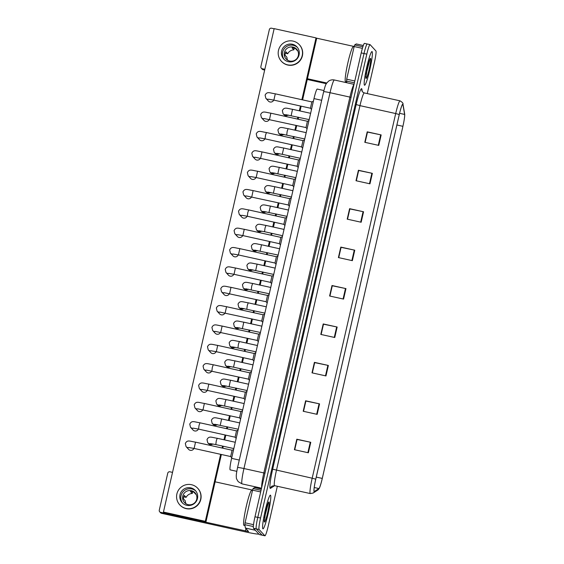 <?xml version="1.0" encoding="UTF-8"?>
<svg xmlns="http://www.w3.org/2000/svg" width="564" height="564" viewBox="0 0 564 564"><rect width="100%" height="100%" fill="white"/><g stroke="black" fill="none" stroke-linecap="round" stroke-linejoin="round"><path stroke-width="0.85" d="M236.795 471.335L230.182 469.868A10.779 1.107 -77.5 0 1 230.112 469.826A10.779 1.107 -77.5 0 1 231.6 458.356L313.993 98.594A10.779 1.107 -77.5 0 1 317.236 89.063L323.919 90.543M262.852 528.778A17.244 1.77 102.5 0 0 262.965 528.849A17.244 1.77 102.5 0 0 268.288 512.993A17.244 1.77 102.5 0 0 270.53 495.241A17.244 1.77 102.5 0 0 270.417 495.171A17.244 1.77 102.5 0 0 265.094 511.026A17.244 1.77 102.5 0 0 262.852 528.778A17.244 1.77 102.5 0 0 262.965 528.849A17.244 1.77 102.5 0 0 268.288 512.993A17.244 1.77 102.5 0 0 270.53 495.241A17.244 1.77 102.5 0 0 270.417 495.171A17.244 1.77 102.5 0 0 265.094 511.026A17.244 1.77 102.5 0 0 262.852 528.778M364.45 85.171A17.244 1.77 102.5 0 0 364.563 85.242A17.244 1.77 102.5 0 0 369.885 69.393A17.244 1.77 102.5 0 0 372.127 51.641A17.244 1.77 102.5 0 0 372.014 51.571A17.244 1.77 102.5 0 0 366.692 67.419A17.244 1.77 102.5 0 0 364.45 85.171A17.244 1.77 102.5 0 0 364.563 85.242A17.244 1.77 102.5 0 0 369.885 69.393A17.244 1.77 102.5 0 0 372.127 51.641A17.244 1.77 102.5 0 0 372.014 51.571A17.244 1.77 102.5 0 0 366.692 67.419A17.244 1.77 102.5 0 0 364.45 85.171M314.183 491.448A11.499 1.184 -77.5 0 1 315.769 479.217L399.291 114.555A11.499 1.184 -77.5 0 1 402.745 104.389A11.499 1.184 -77.5 0 1 402.957 104.784L404.621 114.436A11.499 1.184 -77.5 0 1 402.9 126.322A11.781 1.213 102.5 0 0 404.726 114.598A11.781 1.213 102.5 0 0 404.684 114.168L403.02 104.516A11.781 1.213 102.5 0 0 399.27 114.527L315.748 479.189A11.781 1.213 102.5 0 0 314.12 491.73A11.781 1.213 102.5 0 0 314.331 491.745L318.879 488.833A11.781 1.213 102.5 0 0 319.323 488.212A11.781 1.213 102.5 0 0 322.284 478.441L402.922 126.343L322.263 478.42A11.499 1.184 -77.5 0 1 318.935 488.551L314.395 491.463A11.499 1.184 -77.5 0 1 314.261 491.498A11.499 1.184 -77.5 0 1 314.183 491.448M367.27 93.589L374.411 62.407A10.779 1.107 102.5 0 0 375.899 50.936L370.118 44.662A10.779 1.107 102.5 0 0 370.047 44.612L367.256 43.999A10.779 1.107 102.5 0 0 364.013 53.531L257.776 517.392A10.779 1.107 102.5 0 0 256.289 528.863L262.07 535.137A10.779 1.107 102.5 0 0 262.14 535.18A10.779 1.107 102.5 0 1 262.07 535.137L256.289 528.863A10.779 1.107 102.5 0 1 257.776 517.392L364.013 53.531A10.779 1.107 102.5 0 1 367.256 43.999A10.779 1.107 102.5 0 1 367.326 44.041M365.127 142.382L367.488 132.075L381.158 134.923L367.206 131.835L364.802 142.311L378.761 145.399L381.158 134.923M365.091 142.375L367.206 131.835M356.328 180.804L358.683 170.497L372.36 173.345L358.408 170.257L356.004 180.734L369.963 183.822L372.36 173.345M356.293 180.797L358.408 170.257M347.523 219.227L349.884 208.92L363.561 211.768L349.602 208.673L347.205 219.156L361.164 222.244L363.561 211.768M347.494 219.22L349.602 208.673M338.724 257.649L341.086 247.342L354.763 250.19L340.804 247.095L338.407 257.579L352.359 260.667L354.763 250.19M338.696 257.642L340.804 247.095M294.725 449.762L297.087 439.455L310.764 442.296L296.805 439.208L294.408 449.691L308.36 452.779L310.764 442.296M294.697 449.755L296.805 439.208M303.524 411.339L305.885 401.032L319.562 403.873L305.603 400.785L303.206 411.269L317.165 414.357L319.562 403.873M303.495 411.332L305.603 400.785M312.329 372.917L314.684 362.61L328.361 365.451L314.409 362.363L312.005 372.846L325.964 375.934L328.361 365.451M312.294 372.91L314.409 362.363M321.127 334.494L323.489 324.187L337.159 327.028L323.207 323.94L320.803 334.424L334.762 337.512L337.159 327.028M321.092 334.487L323.207 323.94M329.926 296.072L332.288 285.765L345.965 288.606L332.006 285.518L329.609 296.001L343.561 299.089L345.965 288.606M329.898 296.065L332.006 285.518M370.047 44.612A10.779 1.107 102.5 0 0 366.804 54.144L260.568 518.006A10.779 1.107 102.5 0 0 259.08 529.476L264.861 535.758A10.779 1.107 102.5 0 0 264.932 535.8A10.779 1.107 102.5 0 0 268.175 526.268L277.333 486.267M367.256 43.999L364.464 43.379A10.779 1.107 102.5 0 0 361.228 52.91L254.984 516.772A10.779 1.107 102.5 0 0 253.497 528.242L259.278 534.524A10.779 1.107 102.5 0 0 259.348 534.566L264.932 535.8M230.676 456.551L194.101 448.443L195.518 442.148L232.072 450.234L230.662 456.537L231.726 457.785M236.513 430.889L235.096 437.185L236.161 438.432M204.401 403.457L240.934 411.53L239.524 417.832L240.588 419.08M208.835 384.105L245.368 392.184L243.958 398.487L207.439 390.401M249.81 372.832L248.393 379.135L249.457 380.383M252.482 490.469L251.727 490.299A17.963 1.847 102.5 0 0 246.186 506.81A17.963 1.847 102.5 0 0 243.852 525.303A17.963 1.847 102.5 0 0 243.965 525.38L244.966 525.599M268.267 502.989L265.968 510.279L264.319 520.861M264.467 517.949L268.316 502.933M267.244 505.654L265.573 512.013M354.079 46.861L353.332 46.699A17.963 1.847 102.5 0 0 347.784 63.21A17.963 1.847 102.5 0 0 345.45 81.702A17.963 1.847 102.5 0 0 345.57 81.773L346.571 81.999M369.864 59.389L367.566 66.672L365.916 77.247M366.071 74.349L369.913 59.333M368.842 62.054L367.171 68.413M260.674 491.942L252.559 490.144L245.079 522.807L253.532 524.675M258.876 534.08A14.368 1.022 12.9 0 1 246.313 532.078L161.53 513.31A1.798 1.784 137.4 0 1 160.606 512.782L159.697 511.795A1.798 1.784 -42.6 0 0 160.62 512.323L248.597 531.556L245.403 528.073L244.804 524.661L245.079 522.807M172.521 472.385L169.898 471.8A1.798 1.784 -42.6 0 0 167.755 473.161L159.274 510.187A1.798 1.784 -42.6 0 0 159.697 511.795M215.117 481.811L252.566 490.095M252.559 490.144L253.074 488.565L254.674 487.543L261.343 489.023L254.653 487.55M362.384 48.363L354.157 46.544L346.677 79.2L354.791 80.997M326.288 83.683L307.26 79.475M264.671 70.049L263.127 69.71A1.798 1.784 137.4 0 1 262.204 69.182L261.294 68.188A1.798 1.784 -42.6 0 0 262.218 68.716L264.84 69.301M274.125 28.778L271.495 28.2A1.798 1.784 -42.6 0 0 269.352 29.561L260.871 66.587A1.798 1.784 -42.6 0 0 261.294 68.188M307.436 78.727L326.732 82.993M316.207 38.091L354.164 46.495M346.691 82.718L346.677 79.2M354.157 46.544L354.671 44.958L356.272 43.943L363.294 45.501L356.251 43.95M286.181 114.711A3.236 3.208 137.4 0 1 283.079 113.766L283.889 114.64A3.236 3.208 -42.6 0 0 288.19 115.021M281.753 134.056A3.236 3.208 137.4 0 1 278.651 133.118L279.455 133.992A3.236 3.208 -42.6 0 0 283.755 134.373M277.319 153.408A3.236 3.208 137.4 0 1 274.217 152.47L275.021 153.345A3.236 3.208 -42.6 0 0 279.328 153.718M272.891 172.76A3.236 3.208 137.4 0 1 269.782 171.823L270.593 172.697A3.236 3.208 -42.6 0 0 274.894 173.07M268.457 192.112A3.236 3.208 137.4 0 1 265.355 191.168L266.159 192.049A3.236 3.208 -42.6 0 0 270.459 192.423M264.022 211.465A3.236 3.208 137.4 0 1 260.921 210.52L261.724 211.394A3.236 3.208 -42.6 0 0 266.032 211.775M268.95 99.236A3.236 3.208 137.4 0 1 265.848 98.291L268.379 101.048A3.236 3.208 -42.6 0 0 273.716 100.103M264.516 118.588A3.236 3.208 137.4 0 1 261.414 117.643L263.945 120.393A3.236 3.208 -42.6 0 0 269.282 119.455M260.082 137.933A3.236 3.208 137.4 0 1 256.98 136.996L259.518 139.745A3.236 3.208 -42.6 0 0 264.854 138.807M255.654 157.285A3.236 3.208 137.4 0 1 252.552 156.348L255.083 159.097A3.236 3.208 -42.6 0 0 260.42 158.16M251.22 176.638A3.236 3.208 137.4 0 1 248.118 175.693L250.649 178.45A3.236 3.208 -42.6 0 0 255.986 177.505M246.785 195.99A3.236 3.208 137.4 0 1 243.683 195.045L246.221 197.802A3.236 3.208 -42.6 0 0 251.558 196.857M259.595 230.81A3.236 3.208 137.4 0 1 256.486 229.872L257.297 230.746A3.236 3.208 -42.6 0 0 261.597 231.127M255.161 250.162A3.236 3.208 137.4 0 1 252.059 249.225L252.862 250.099A3.236 3.208 -42.6 0 0 257.163 250.472M250.726 269.514A3.236 3.208 137.4 0 1 247.624 268.577L248.428 269.451A3.236 3.208 -42.6 0 0 252.735 269.825M246.299 288.867A3.236 3.208 137.4 0 1 243.197 287.922L244 288.803A3.236 3.208 -42.6 0 0 248.301 289.177M241.864 308.219A3.236 3.208 137.4 0 1 238.762 307.274L239.566 308.148A3.236 3.208 -42.6 0 0 243.867 308.529M242.358 215.342A3.236 3.208 137.4 0 1 239.256 214.398L241.787 217.147A3.236 3.208 -42.6 0 0 247.124 216.209M237.923 234.687A3.236 3.208 137.4 0 1 234.821 233.75L237.352 236.499A3.236 3.208 -42.6 0 0 242.696 235.562M233.489 254.04A3.236 3.208 137.4 0 1 230.387 253.102L232.925 255.852A3.236 3.208 -42.6 0 0 238.262 254.914M229.062 273.392A3.236 3.208 137.4 0 1 225.96 272.447L228.49 275.204A3.236 3.208 -42.6 0 0 233.827 274.259M224.627 292.744A3.236 3.208 137.4 0 1 221.525 291.799L224.056 294.556A3.236 3.208 -42.6 0 0 229.4 293.611M237.43 327.571A3.236 3.208 137.4 0 1 234.328 326.626L235.139 327.501A3.236 3.208 -42.6 0 0 239.439 327.881M233.002 346.916A3.236 3.208 137.4 0 1 229.9 345.979L230.704 346.853A3.236 3.208 -42.6 0 0 235.005 347.227M228.568 366.269A3.236 3.208 137.4 0 1 225.466 365.331L226.27 366.205A3.236 3.208 -42.6 0 0 230.577 366.579M220.2 312.096A3.236 3.208 137.4 0 1 217.091 311.152L219.629 313.901A3.236 3.208 -42.6 0 0 224.965 312.964M215.765 331.442A3.236 3.208 137.4 0 1 212.663 330.504L215.194 333.253A3.236 3.208 -42.6 0 0 220.531 332.316M224.134 385.621A3.236 3.208 137.4 0 1 221.032 384.676L221.842 385.557A3.236 3.208 -42.6 0 0 226.143 385.931M219.706 404.973A3.236 3.208 137.4 0 1 216.604 404.028L217.408 404.903A3.236 3.208 -42.6 0 0 221.708 405.283M215.272 424.325A3.236 3.208 137.4 0 1 212.17 423.381L212.973 424.255A3.236 3.208 -42.6 0 0 217.281 424.636M206.903 370.146A3.236 3.208 137.4 0 1 203.801 369.201L206.332 371.958A3.236 3.208 -42.6 0 0 211.669 371.013M202.469 389.498A3.236 3.208 137.4 0 1 199.367 388.554L201.898 391.31A3.236 3.208 -42.6 0 0 207.235 390.366M198.034 408.851A3.236 3.208 137.4 0 1 194.932 407.906L197.471 410.655A3.236 3.208 -42.6 0 0 202.807 409.718M193.607 428.196A3.236 3.208 137.4 0 1 190.505 427.258L193.036 430.008A3.236 3.208 -42.6 0 0 198.373 429.07M211.331 350.794A3.236 3.208 137.4 0 1 208.229 349.856L210.767 352.606A3.236 3.208 -42.6 0 0 216.104 351.668M210.837 443.671A3.236 3.208 137.4 0 1 207.735 442.733L208.546 443.607A3.236 3.208 -42.6 0 0 212.847 443.988M189.173 447.548A3.236 3.208 137.4 0 1 186.071 446.61L188.602 449.36A3.236 3.208 -42.6 0 0 193.938 448.422M301.867 99.708L316.023 37.894L274.16 28.63L163.44 512.056L205.31 521.319L220.651 454.33M222.096 448.027L222.54 446.075M223.986 439.772L225.078 434.978M226.524 428.675L226.975 426.722M228.413 420.42L229.513 415.626M230.958 409.323L231.402 407.377M232.847 401.067L233.947 396.273M235.385 389.971L235.837 388.025M237.282 381.722L238.375 376.928M239.82 370.626L240.264 368.673M241.709 362.37L242.809 357.576M244.254 351.273L244.698 349.32M246.144 343.018L247.243 338.224M248.682 331.921L249.133 329.968M250.578 323.666L251.671 318.871M253.116 312.569L253.56 310.623M255.006 304.313L256.105 299.519M257.551 293.217L257.995 291.271M259.44 284.968L260.54 280.174M261.978 273.871L262.429 271.918M263.867 265.616L264.967 260.822M266.412 254.519L266.857 252.566M268.302 246.264L269.402 241.47M270.847 235.167L271.291 233.214M272.736 226.911L273.829 222.117M275.274 215.815L275.726 213.869M277.164 207.559L278.263 202.765M279.709 196.462L280.153 194.517M281.598 188.214L282.698 183.42M284.143 177.117L284.587 175.164M286.033 168.862L287.125 164.068M288.571 157.765L289.022 155.812M290.46 149.509L291.56 144.715M293.005 138.413L293.449 136.46M294.894 130.157L295.994 125.363M297.432 119.06L297.884 117.115M299.329 110.805L300.422 106.011M163.44 512.056L164.046 512.711L205.916 521.975L221.37 454.492M222.815 448.183L223.259 446.237M224.705 439.934L225.804 435.14M227.25 428.837L227.694 426.885M229.139 420.582L230.239 415.788M231.677 409.485L232.128 407.532M233.566 401.23L234.666 396.436M236.112 390.133L236.556 388.18M238.001 381.877L239.101 377.083M240.546 370.781L240.99 368.835M242.435 362.532L243.535 357.738M244.973 351.428L245.425 349.483M246.863 343.18L247.963 338.386M249.408 332.083L249.852 330.13M251.297 323.828L252.397 319.034M253.842 312.731L254.286 310.778M255.732 304.475L256.824 299.681M258.27 293.379L258.721 291.426M260.159 285.123L261.259 280.329M262.704 274.026L263.148 272.081M264.594 265.778L265.693 260.984M267.139 254.674L267.583 252.728M269.028 246.426L270.121 241.632M271.566 235.329L272.017 233.376M273.455 227.073L274.555 222.279M276 215.977L276.445 214.024M277.89 207.721L278.99 202.927M280.428 196.624L280.879 194.672M282.324 188.369L283.417 183.575M284.862 177.272L285.306 175.326M286.752 169.024L287.851 164.223M289.297 157.92L289.741 155.974M291.186 149.672L292.286 144.877M293.724 138.575L294.175 136.622M295.621 130.319L296.713 125.525M298.159 119.223L298.603 117.27M300.048 110.967L301.148 106.173M302.593 99.87L316.637 38.556L316.023 37.894M205.31 521.319L205.916 521.975M180.029 494.649A8.982 8.911 -42.6 0 0 191.027 505.21A8.982 8.911 -42.6 0 0 195.356 490.497A8.982 8.911 -42.6 0 0 180.029 494.649M195.835 491.061A8.982 8.911 -42.6 0 0 182.666 503.187M196.18 494.466A7.184 7.128 -42.6 0 0 195.757 494.226L193.931 492.245A7.184 7.128 137.4 0 0 190.442 491.477L192.268 493.458A7.184 7.128 -42.6 0 0 186.106 497.363L184.28 495.382A7.184 7.128 137.4 0 0 183.476 498.879L185.302 500.86A7.184 7.128 -42.6 0 0 186.035 503.807M182.778 496.123A7.184 7.128 -42.6 0 0 191.577 504.569A7.184 7.128 -42.6 0 0 195.038 492.802A7.184 7.128 -42.6 0 0 182.778 496.123M179.761 504.851L179.944 505.048A12.218 12.119 -42.6 0 0 200.798 499.401A12.218 12.119 -42.6 0 0 197.922 488.502L197.738 488.304A12.218 12.119 -42.6 0 0 176.885 493.951A12.218 12.119 -42.6 0 0 191.852 508.312A12.218 12.119 -42.6 0 0 197.738 488.304M183.73 496.785L186.106 497.363M192.268 493.458L192.655 491.745M281.626 51.042A8.982 8.911 -42.6 0 0 292.624 61.603A8.982 8.911 -42.6 0 0 296.953 46.89A8.982 8.911 -42.6 0 0 281.626 51.042M297.432 47.454A8.982 8.911 -42.6 0 0 284.263 59.58M297.778 50.866A7.184 7.128 -42.6 0 0 297.355 50.626L295.529 48.645A7.184 7.128 137.4 0 0 292.039 47.87L293.865 49.858A7.184 7.128 -42.6 0 0 287.703 53.763L285.877 51.782A7.184 7.128 137.4 0 0 285.081 55.272L286.9 57.253A7.184 7.128 -42.6 0 0 287.633 60.207M284.376 52.522A7.184 7.128 -42.6 0 0 293.174 60.968A7.184 7.128 -42.6 0 0 296.636 49.195A7.184 7.128 -42.6 0 0 284.376 52.522M281.365 61.243L281.542 61.448A12.218 12.119 -42.6 0 0 302.396 55.794A12.218 12.119 -42.6 0 0 299.519 44.901L299.336 44.704A12.218 12.119 -42.6 0 0 278.489 50.351A12.218 12.119 -42.6 0 0 293.449 64.712A12.218 12.119 -42.6 0 0 299.336 44.704M285.328 53.185L287.703 53.763M293.865 49.858L294.253 48.144M254.244 353.48L252.82 359.783L253.885 361.031M222.131 326.055L258.664 334.128L257.254 340.43L258.319 341.678M226.559 306.703L263.092 314.775L261.689 321.078L262.753 322.326M267.54 295.43L266.116 301.726L267.181 302.981M235.428 267.999L271.954 276.078L270.551 282.381L271.615 283.629M274.992 263.036L238.417 254.935L239.834 248.639L276.388 256.726L274.978 263.028L276.043 264.276M279.427 243.69L242.851 235.583L244.268 229.287L280.823 237.373L279.413 243.676L280.477 244.924M285.264 218.028L283.847 224.324L284.912 225.572M253.151 190.597L289.684 198.669L288.274 204.972L289.339 206.227M292.723 185.634L256.148 177.533L257.565 171.23L294.119 179.324L292.709 185.619L293.773 186.874M298.56 159.972L297.143 166.274L298.208 167.522M302.995 140.619L301.571 146.922L302.635 148.17M270.882 113.195L307.415 121.267L306.005 127.57L307.07 128.818M310.447 108.232L273.871 100.131L275.295 93.828L311.843 101.915L310.44 108.217L311.504 109.472M239.284 460.055L231.6 458.356M321.677 100.293L313.993 98.594M356.18 104.537L359.973 105.644L276.452 470.305A14.368 1.48 102.5 0 0 274.471 485.597A14.368 1.48 102.5 0 0 274.562 485.653L272.052 486.09A3.595 3.553 57.3 0 0 270.501 488.339A17.963 1.847 -77.5 0 1 272.659 469.206L356.18 104.537A17.963 1.847 -77.5 0 1 361.7 88.724A17.963 1.847 -77.5 0 1 361.898 89.281L362.307 91.643M364.295 92.933A14.368 1.48 102.5 0 0 359.973 105.644L395.695 113.547A14.368 1.48 -77.5 0 1 400.017 100.836L364.295 92.933L362.546 91.932L361.848 90.663A3.595 3.469 170.2 0 1 361.898 89.281M274.562 485.653L310.292 493.563A14.368 1.48 -77.5 0 1 310.193 493.507A14.368 1.48 -77.5 0 1 312.181 478.209L315.748 479.189M310.292 493.563L313.133 493.049A3.595 3.553 -122.7 0 0 314.331 491.745M404.684 114.168A3.595 3.469 -9.8 0 0 404.642 113.766L402.978 104.114C403.33 103.346 402.351 102.253 400.017 100.836M319.323 488.212L317.673 490.137A3.595 3.553 -122.7 0 0 318.879 488.833M403.02 104.516A3.595 3.469 -9.8 0 0 402.978 104.114M399.27 114.527L395.695 113.547L312.181 478.209L272.659 469.206M274.654 485.674L270.501 488.339M366.804 54.144L361.228 52.91M260.568 518.006L254.984 516.772M259.08 529.476L253.497 528.242M264.861 535.758L259.278 534.524M402.9 126.322L396.901 124.989M404.621 114.436L399.58 113.322M402.957 104.784L402.393 104.664M318.935 488.551L314.24 487.515M322.263 478.42L316.256 477.088M345.478 288.507L343.081 298.983M336.68 326.93L334.283 337.406M327.881 365.352L325.484 375.828M319.083 403.775L316.679 414.251M310.285 442.197L307.881 452.673M354.284 250.085L351.88 260.561M363.082 211.662L360.685 222.138M371.88 173.24L369.483 183.716M380.679 134.817L378.282 145.293M264.974 473.154L263.839 472.935L349.92 97.1L330.032 92.7A7.184 0.508 -167.1 0 0 323.637 91.756C325.583 84.071 325.745 84.889 326.471 83.38L328.488 81.216C330.264 79.968 332.217 79.559 334.353 79.989A14.368 1.48 102.5 0 0 330.032 92.7L243.951 468.536A14.368 1.48 102.5 0 0 241.97 483.827A14.368 1.48 102.5 0 0 242.062 483.891L261.534 488.198M261.668 487.606A14.368 1.48 -77.5 0 1 263.839 472.935L243.951 468.536A7.184 0.508 -167.1 0 0 237.557 467.591L323.637 91.756M351.055 97.318L349.92 97.1A14.368 1.48 -77.5 0 1 353.988 84.494M188.771 447.513L194.143 448.458M217.203 438.284L216.259 440.928L215.815 444.58L210.442 443.642M199.973 422.81L199.022 425.453L198.577 429.105L193.205 428.168M194.932 407.906L194.185 404.733C196.293 400.849 198.38 402.541 204.379 403.443L203.012 409.753M199.367 388.554L198.62 385.388C200.728 381.504 202.814 383.189 208.814 384.091L207.397 390.394L202.067 389.463M213.27 364.753L212.318 367.404L211.874 371.056M221.638 418.932L220.242 425.228M226.072 399.58L225.121 402.231L224.676 405.876M230.5 380.228L229.111 386.523M264.319 519.663A10.279 1.057 102.5 0 0 264.403 522.003A10.279 1.057 102.5 0 0 267.562 512.951A10.279 1.057 102.5 0 0 268.979 502.016A10.279 1.057 102.5 0 0 266.582 507.995M365.916 76.062A10.279 1.057 102.5 0 0 366.001 78.396A10.279 1.057 102.5 0 0 369.159 69.351A10.279 1.057 102.5 0 0 370.576 58.416A10.279 1.057 102.5 0 0 368.179 64.388M245.953 528.665L245.403 531.084M255.365 530.273L245.403 528.073M160.62 512.323L161.53 513.31M253.074 488.565L261.04 490.327M245.382 528.017L255.309 530.209M253.349 526.55L244.804 524.661M262.218 68.716L263.127 69.71M354.671 44.958L362.863 46.77M354.375 82.823L346.409 81.061M217.697 345.401L216.308 351.703L210.936 350.759M212.663 330.504L211.916 327.332C214.024 323.447 216.104 325.139 222.11 326.041L220.736 332.351M217.091 311.152L216.35 307.979C218.458 304.095 220.538 305.787 226.538 306.689L225.17 312.999M234.934 360.875L233.538 367.178L228.166 366.233M239.369 341.53L238.417 344.174L237.973 347.826M243.796 322.178L242.407 328.474M230.993 287.351L229.597 293.647M225.96 272.447L225.212 269.282C227.32 265.397 229.4 267.089 235.407 267.985L234.032 274.301L228.66 273.357M233.094 254.004L238.466 254.949M237.522 234.659L242.894 235.597M248.724 209.949L247.772 212.6L247.328 216.245L241.956 215.307M248.231 302.826L247.279 305.476L246.835 309.121M252.665 283.473L251.713 286.124L251.269 289.769M257.092 264.121L255.703 270.424M279.596 248.766L261.506 244.762L260.131 251.072M265.961 225.424L265.009 228.075L264.565 231.719L259.193 230.782M243.683 195.045L242.936 191.873C245.044 187.988 247.131 189.68 253.13 190.583L251.763 196.892M250.818 176.602L256.19 177.54M300.097 159.26L298.532 159.979L261.999 151.885L260.624 158.195M266.448 132.547L265.503 135.191L265.059 138.843L259.687 137.905M261.414 117.643L260.667 114.471C262.775 110.586 264.861 112.278 270.861 113.181L269.486 119.49M268.542 99.201L273.921 100.138M270.389 206.071L268.993 212.367M292.892 190.71L274.802 186.705L273.427 193.015M279.25 167.367L277.862 173.67M283.685 148.022L282.289 154.317L276.917 153.38M288.119 128.67L287.168 131.32L286.724 134.965M310.623 113.308L292.526 109.303L291.158 115.613M404.726 114.598L404.642 113.766M313.133 493.049L317.673 490.137M242.062 483.891L238.283 481.712C236.824 479.569 236.182 478.159 236.351 477.496L236.274 476.227C236.245 476.108 236.147 474.091 237.557 467.591M334.353 79.989L354.023 84.339M186.071 446.61L185.323 443.438C187.431 439.553 189.518 441.245 195.518 442.148M232.058 450.241L233.616 449.522M207.735 442.733L206.995 439.56C209.096 435.676 211.183 437.368 217.182 438.27L235.28 442.275M233.834 448.577L215.786 444.58M190.505 427.258L189.758 424.086C191.866 420.201 193.946 421.893 199.952 422.796L236.499 430.882L238.05 430.17M235.103 437.199L198.549 429.105M239.538 417.846L197.64 408.815M240.92 411.537L242.485 410.825M243.958 398.48L245.023 399.735M245.354 392.184L246.912 391.472M248.4 379.142L206.502 370.111M203.801 369.201L203.054 366.036C205.162 362.151 207.242 363.843 213.248 364.739L249.796 372.832L251.347 372.12M238.269 429.225L214.87 424.29M212.17 423.381L211.422 420.208C213.53 416.324 215.617 418.016 221.617 418.918L239.714 422.922M242.703 409.873L219.304 404.938M216.604 404.028L215.857 400.856C217.965 396.971 220.045 398.663 226.051 399.566L244.142 403.57M247.131 390.521L223.739 385.586M221.032 384.676L220.284 381.511C222.392 377.626 224.479 379.318 230.479 380.214L248.576 384.218M254.674 487.543L261.343 489.023M356.272 43.943L363.294 45.494M208.229 349.856L207.481 346.684C209.589 342.799 211.676 344.491 217.676 345.394L254.23 353.48L255.781 352.768M252.834 359.79L216.28 351.703M257.262 340.444L215.363 331.413M258.643 334.135L260.208 333.416M261.696 321.092L219.798 312.061M263.078 314.782L264.643 314.07M225.466 365.331L224.719 362.159C226.827 358.274 228.913 359.966 234.913 360.861L253.01 364.866M251.565 371.175L233.517 367.178M255.993 351.823L232.601 346.888M229.9 345.979L229.153 342.806C231.261 338.922 233.341 340.614 239.347 341.516L257.438 345.52M260.427 332.471L237.035 327.536M234.328 326.626L233.581 323.454C235.689 319.569 237.775 321.261 243.775 322.164L261.872 326.168M266.13 301.74L224.232 292.709M221.525 291.799L220.778 288.634C222.886 284.742 224.973 286.434 230.972 287.337L267.526 295.423L269.077 294.718M271.94 276.085L273.505 275.366M270.558 282.388L234.011 274.301M230.387 253.102L229.647 249.93C231.748 246.045 233.834 247.737 239.834 248.639M276.374 256.733L277.939 256.014M234.821 233.75L234.074 230.577C236.182 226.693 238.269 228.385 244.268 229.287M280.809 237.381L282.374 236.661M239.256 214.398L238.509 211.225C240.617 207.34 242.696 209.032 248.703 209.935L285.25 218.021L286.801 217.316M283.854 224.338L247.3 216.252M264.861 313.119L241.462 308.184M238.762 307.274L238.015 304.102C240.123 300.217 242.21 301.909 248.209 302.812L266.307 306.816M269.289 293.766L245.897 288.831M243.197 287.922L242.449 284.757C244.557 280.872 246.637 282.564 252.644 283.459L270.734 287.464M273.723 274.421L250.331 269.479M247.624 268.577L246.877 265.404C248.985 261.52 251.072 263.212 257.071 264.107L275.169 268.111M278.158 255.069L254.759 250.134M252.059 249.225L251.311 246.052C253.419 242.167 255.499 243.859 261.506 244.762M256.486 229.872L255.746 226.7C257.854 222.815 259.933 224.507 265.933 225.41L284.03 229.414M282.585 235.717L264.537 231.719M288.289 204.986L246.39 195.955M289.67 198.676L291.236 197.964M248.118 175.693L247.37 172.528C249.478 168.643 251.565 170.335 257.565 171.23M294.105 179.331L295.663 178.612M297.15 166.281L255.252 157.25M252.552 156.348L251.805 153.175C253.913 149.291 255.993 150.983 261.999 151.885M256.98 136.996L256.232 133.823C258.34 129.939 260.427 131.631 266.427 132.533L302.981 140.619L304.532 139.907M301.585 146.936L265.031 138.843M306.012 127.584L264.114 118.553M307.401 121.274L308.959 120.562M265.848 98.291L265.101 95.119C267.209 91.234 269.289 92.926 275.295 93.828M311.829 101.922L313.394 101.21M287.02 216.364L263.628 211.429M260.921 210.52L260.173 207.348C262.281 203.463 264.368 205.155 270.368 206.057L288.465 210.062M291.454 197.012L268.055 192.077M265.355 191.168L264.608 188.002C266.716 184.118 268.795 185.81 274.802 186.705M295.881 177.667L272.49 172.725M269.782 171.823L269.042 168.65C271.143 164.766 273.23 166.458 279.229 167.353L297.327 171.357M274.217 152.47L273.469 149.298C275.577 145.413 277.664 147.105 283.664 148.008L301.761 152.012M300.316 158.315L282.268 154.317M304.75 138.963L281.351 134.028M278.651 133.118L277.904 129.946C280.012 126.061 282.092 127.753 288.098 128.655L306.189 132.66M309.178 119.61L285.786 114.675M283.079 113.766L282.331 110.593C284.439 106.709 286.526 108.401 292.526 109.303"/></g></svg>
